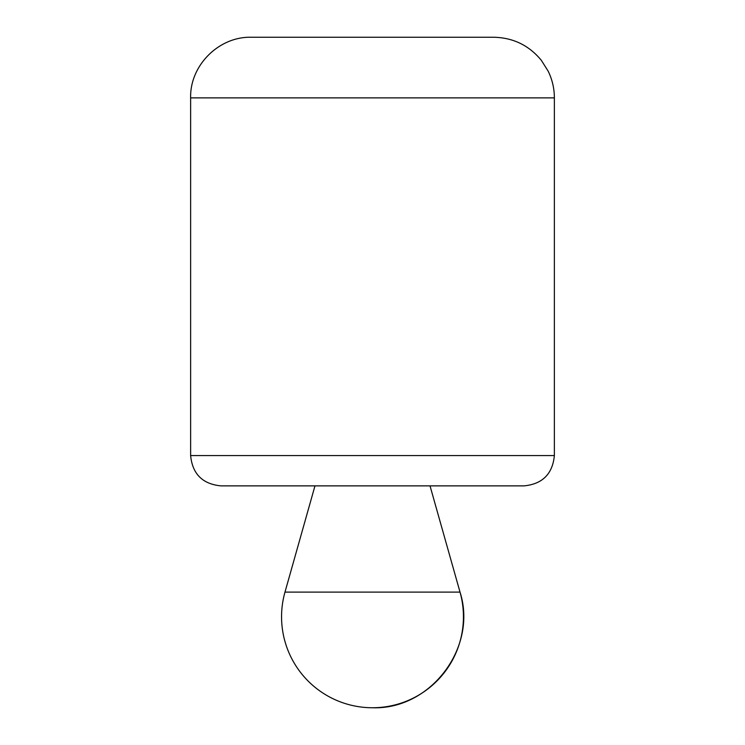 <?xml version="1.0" encoding="UTF-8"?>
<svg xmlns="http://www.w3.org/2000/svg" width="745" height="745" viewBox="0 0 745 745"><rect width="100%" height="100%" fill="white"/><g stroke="black" fill="none" stroke-linecap="round" stroke-linejoin="round"><path stroke-width="1.12" d="M430.023 485.87L460.019 592.107C477.834 647.396 430.554 709.883 372.5 707.75A90.937 90.937 0 0 0 460.019 592.107L284.981 592.107A90.937 90.937 0 0 0 372.5 707.75M190.627 97.874L190.627 455.558C192.424 473.969 202.528 484.073 220.939 485.87L524.061 485.87C542.472 484.064 552.576 473.96 554.373 455.558L554.373 97.874C554.345 88.515 552.287 79.622 548.19 71.203L541.354 60.345C529.015 45.37 513.147 37.678 493.749 37.25L251.251 37.25C218.862 36.412 189.789 65.476 190.627 97.874L554.373 97.874M190.627 455.558L554.373 455.558M314.977 485.87L284.981 592.107"/></g></svg>
